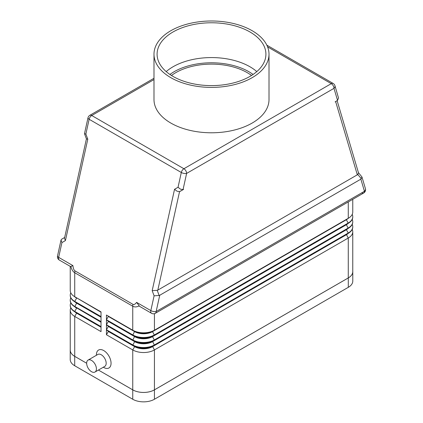 <?xml version="1.0" encoding="UTF-8"?>
<svg xmlns="http://www.w3.org/2000/svg" width="423" height="423" viewBox="0 0 423 423"><rect width="100%" height="100%" fill="white"/><g stroke="black" fill="none" stroke-linecap="round" stroke-linejoin="round"><path stroke-width="0.63" d="M88.09 360.084L97.845 354.448A6.9 3.987 60 0 1 101.298 354.791A6.9 3.987 60 0 1 105.808 360.872A6.9 3.987 60 0 1 104.751 366.403L94.99 372.034A6.9 3.987 60 0 1 91.537 371.695A6.9 3.987 60 0 1 87.032 365.615A6.9 3.987 60 0 1 88.09 360.084A6.9 3.987 60 0 1 91.537 360.422A6.9 3.987 60 0 1 96.047 366.503A6.9 3.987 60 0 1 94.99 372.034M103.735 367.465L103.318 367.227L103.735 367.465A10.353 5.975 60 0 0 111.059 363.241A10.353 5.975 60 0 0 103.735 350.561A10.353 5.975 60 0 0 96.418 354.791L96.418 355.272M70.921 266.596C71.677 269.631 72.946 271.672 74.728 272.729L132.748 306.226A7.667 4.426 -60 0 1 132.801 305.306A7.667 4.426 -60 0 1 132.965 304.343L74.945 270.847C73.94 270.234 73.258 268.489 72.915 265.607L70.604 266.575L59.347 260.076A3.833 2.215 -60 0 1 59.098 259.886A3.833 2.215 -60 0 1 58.665 257.38A3.833 1.507 -167.6 0 1 57.507 256.089A3.833 1.507 -167.6 0 1 57.523 255.931A3.833 3.833 0 0 0 59.347 260.076M358.424 172.616L361.977 177.026L360.856 179.151L364.446 191.281A3.833 2.215 60 0 1 363.653 193.036L155.357 313.29A3.833 2.215 -120 0 0 156.15 311.534A3.833 1.507 -167.6 0 1 153.517 311.518A3.833 1.507 -167.6 0 1 150.837 310.598A3.833 2.215 120 0 0 151.27 313.099A3.833 2.215 120 0 0 151.524 313.29A3.833 3.833 0 0 0 155.357 313.29L363.653 193.036A3.833 2.215 60 0 1 361.734 192.846M360.856 179.151L159.741 295.265L159.143 295.487L157.224 290.337L152.18 290.659L154.099 295.814L150.837 310.598L136.587 302.371L139.601 306.363L151.524 313.29M154.099 295.814L159.143 295.487M157.224 290.337L157.821 290.115L179.548 191.619L177.004 191.196L174.54 189.293L152.18 290.659M179.548 191.619L183.587 189.377L183.048 189.599L186.617 173.425A3.833 2.215 -120 0 0 185.824 170.755A3.833 2.215 -120 0 0 183.905 168.729A3.833 2.215 120 0 0 182.281 170.295A3.833 2.215 120 0 0 181.303 172.489A3.833 1.507 12.4 0 0 183.984 173.409A3.833 1.507 12.4 0 0 186.617 173.425L333.98 88.349A3.833 2.744 -16.5 0 0 335.027 86.207A3.833 2.744 -16.5 0 0 334.947 85.695A3.833 3.833 0 0 0 333.187 83.463A3.833 2.215 120 0 0 332.896 83.342A3.833 2.215 120 0 0 331.267 83.654A3.833 2.215 60 0 1 333.187 85.673A3.833 2.215 60 0 1 333.98 88.349L337.549 100.399L335.101 101.901M153.993 78.271L89.813 115.326A3.833 3.833 0 0 0 87.989 117.821A3.833 1.507 12.4 0 0 87.973 117.98A3.833 1.507 12.4 0 0 89.131 119.27L181.303 172.489L178.041 187.273L180.505 189.176L183.048 189.599M87.989 117.821L84.489 133.684L86.414 138.887L64.486 238.302L65.428 240.576L87.788 139.209L86.414 138.887M334.947 85.695L338.506 97.956L337.549 100.399M157.821 290.115L357.842 174.509L361.348 178.744M337.142 100.716L358.477 172.79L357.842 174.509M72.915 265.607L58.665 257.38L61.927 242.596L61.023 240.068L61.652 239.201L64.65 237.472L62.144 238.921M269.007 54.192L269.007 99.585A57.507 33.2 180 0 1 233.507 130.258A57.507 33.2 180 0 1 170.834 123.061A57.507 33.2 180 0 1 153.993 99.585L153.993 54.192A57.507 33.2 0 0 0 170.834 77.668A57.507 33.2 0 0 0 233.507 84.87A57.507 33.2 0 0 0 269.007 54.192A57.507 33.2 0 0 0 252.166 30.715A57.507 33.2 0 0 0 189.493 23.519A57.507 33.2 0 0 0 153.993 54.192M256.809 71.593A54.414 31.418 0 0 0 249.977 66.776A54.414 31.418 0 0 0 166.191 71.593M173.023 76.41A54.414 31.418 180 0 1 157.086 54.192A54.414 31.418 180 0 1 190.678 25.169A54.414 31.418 180 0 1 249.977 31.979A54.414 31.418 180 0 1 265.914 54.192A54.414 31.418 180 0 1 232.322 83.215A54.414 31.418 180 0 1 173.023 76.41M251.532 75.474A50.58 29.203 0 0 0 247.265 72.671A50.58 29.203 0 0 0 171.468 75.474M346.395 219.389A12.653 7.302 180 0 1 346.374 219.4L154.432 330.215A15.334 8.857 180 0 1 132.748 330.215L132.748 306.226C134.546 307.235 136.65 307.14 139.067 305.94M101.028 311.904L74.728 296.719L101.028 311.904L101.028 316.6L74.728 301.414L76.626 298.13A12.653 7.302 180 0 1 74.712 296.713M70.789 297.818A15.334 8.857 0 0 0 70.239 300.166A15.334 8.857 0 0 0 74.728 306.426L101.028 321.607L101.028 316.912L74.728 301.731A15.334 8.857 180 0 1 70.239 295.471A15.334 8.857 180 0 1 70.239 295.312M101.028 321.919L74.728 306.738L101.028 321.919L101.028 326.614L74.728 311.434L76.626 308.145A12.653 7.302 180 0 1 74.712 306.728M70.789 307.833A15.334 8.857 0 0 0 70.239 310.181A15.334 8.857 0 0 0 74.728 316.441L101.028 331.627L101.028 326.931L74.728 311.746A15.334 8.857 180 0 1 70.239 305.485A15.334 8.857 180 0 1 70.239 305.327M70.239 310.181L70.239 350.096A15.334 8.857 0 0 0 74.728 356.356L86.657 363.241L74.702 356.356A15.334 8.857 180 0 1 70.213 350.096A15.334 8.857 180 0 1 70.239 349.567M352.761 271.154A15.334 8.857 180 0 1 352.787 271.677A15.334 8.857 180 0 1 348.298 277.937L154.432 389.863A15.334 8.857 180 0 1 132.748 389.863L98.427 370.051L132.748 389.847A15.334 8.857 0 0 0 154.432 389.847L348.272 277.937A15.334 8.857 0 0 0 352.761 271.677L352.761 231.767A15.334 8.857 0 0 0 352.211 229.419M352.761 226.913A15.334 8.857 180 0 1 352.761 227.072A15.334 8.857 180 0 1 348.272 233.332L154.432 345.242A15.334 8.857 180 0 1 132.748 345.242L106.448 330.062L106.448 334.757L132.748 349.937A15.334 8.857 0 0 0 154.432 349.937L348.272 238.027A15.334 8.857 0 0 0 352.761 231.767M352.761 221.906A15.334 8.857 180 0 1 352.761 222.059A15.334 8.857 180 0 1 348.272 228.32L154.432 340.235A15.334 8.857 180 0 1 132.748 340.235L106.448 325.049L106.448 329.744L132.748 344.93A15.334 8.857 0 0 0 154.432 344.93L348.272 233.02A15.334 8.857 0 0 0 352.761 226.76A15.334 8.857 0 0 0 352.211 224.407M106.448 324.737L108.346 321.448L134.641 336.634A12.653 7.302 0 0 0 152.534 336.634L346.374 224.724L346.374 224.407A12.653 7.302 180 0 1 346.374 224.407L152.534 336.322A12.653 7.302 180 0 1 134.641 336.322L106.448 320.042L106.448 324.737L132.748 339.918A15.334 8.857 0 0 0 154.432 339.918L348.272 228.008A15.334 8.857 0 0 0 352.761 221.747A15.334 8.857 0 0 0 352.211 219.4M106.448 319.73L108.346 316.441L134.641 331.627A12.653 7.302 0 0 0 152.534 331.627L152.534 331.309A12.653 7.302 180 0 1 134.641 331.309L106.448 315.035L106.448 319.73L132.748 334.91A15.334 8.857 0 0 0 154.432 334.91L348.272 223A15.334 8.857 0 0 0 352.761 216.74A15.334 8.857 0 0 0 352.211 214.392M87.788 139.209L85.869 134.054L84.494 133.747M180.087 191.397L183.587 189.377M346.395 229.403A12.653 7.302 180 0 1 346.374 229.419L348.272 228.32A15.334 8.857 180 0 1 348.272 228.325L152.534 341.329L154.432 340.235L152.534 336.634L154.432 335.222A15.334 8.857 180 0 1 132.748 335.222L134.641 331.309L106.448 315.035M352.761 216.899A15.334 8.857 180 0 1 352.761 217.052A15.334 8.857 180 0 1 348.272 223.312L154.432 335.222L152.534 331.627L346.374 219.711L348.272 218.305L154.432 330.215L154.432 313.676M352.761 199.323L352.761 212.045A15.334 8.857 180 0 1 348.272 218.305L348.272 201.914M346.374 224.407L348.272 223.312L346.374 219.711A12.653 7.302 0 0 0 348.288 218.294M154.432 340.235L152.534 341.329A12.653 7.302 180 0 1 134.641 341.329L132.748 340.235L134.641 336.322L106.448 320.042M348.272 228.325L346.374 224.724A12.653 7.302 0 0 0 348.288 223.302M346.374 229.419L346.374 229.731A12.653 7.302 0 0 0 348.288 228.314M106.448 329.744L108.346 326.461L134.641 341.641L134.641 341.329L106.448 325.049M106.448 334.757L108.346 331.468L134.641 346.649L132.748 345.242L134.641 341.641A12.653 7.302 0 0 0 152.534 341.641L346.374 229.731L348.272 233.02L346.374 234.427A12.653 7.302 180 0 1 346.374 234.427L152.534 346.337A12.653 7.302 180 0 1 134.641 346.337L106.448 330.062M108.346 316.441L108.346 316.129M108.346 321.448L108.346 321.136M108.346 326.461L108.346 326.144M154.432 345.242L152.534 346.337L154.432 345.242L152.534 341.329M132.748 389.847L132.748 349.937L134.641 346.649A12.653 7.302 0 0 0 152.534 346.649L346.374 234.739A12.653 7.302 0 0 0 348.288 233.322M108.346 331.468L108.346 331.156M76.605 297.803A12.653 7.302 0 0 0 76.626 297.818L74.728 296.719A15.334 8.857 180 0 1 70.239 290.458L70.239 266.363M70.789 292.806A15.334 8.857 0 0 0 70.239 295.154A15.334 8.857 0 0 0 74.728 301.414L76.626 302.826A12.653 7.302 0 0 0 76.626 302.826L101.028 316.912M101.028 312.216L74.728 296.719L74.728 272.729A7.667 4.426 120 0 1 74.786 271.809A7.667 4.426 120 0 1 74.945 270.847M101.028 317.224L76.626 303.138A12.653 7.302 180 0 1 74.712 301.721M76.605 307.822A12.653 7.302 0 0 0 76.626 307.833L74.728 306.738A15.334 8.857 180 0 1 70.239 300.478A15.334 8.857 180 0 1 70.239 300.319M70.789 302.826A15.334 8.857 0 0 0 70.239 305.173A15.334 8.857 0 0 0 74.728 311.434L74.728 311.746L101.028 326.931M101.028 322.231L74.728 306.738L76.626 303.138L74.728 301.731M76.605 312.83A12.653 7.302 0 0 0 76.626 312.84L74.728 311.746L76.626 313.157A12.653 7.302 180 0 1 74.712 311.735M101.028 327.243L76.626 313.157L74.728 316.441L74.728 356.356M352.787 271.677L352.787 281.068A15.334 8.857 180 0 1 348.298 287.328L154.432 399.259A15.334 8.857 180 0 1 132.748 399.259L74.702 365.747A15.334 8.857 180 0 1 70.213 359.487L70.213 350.096M253.081 74.459A52.88 30.53 0 0 0 248.893 71.736A52.88 30.53 0 0 0 169.919 74.459M363.653 193.036L363.653 193.036A3.833 3.833 0 0 0 365.409 188.626A3.833 2.744 163.5 0 1 365.493 189.139A3.833 2.744 163.5 0 1 364.446 191.281L156.15 311.534L159.741 295.265M267.6 46.895L331.267 83.654L183.905 168.729L91.733 115.516A3.833 2.215 -120 0 0 89.813 115.326L89.813 115.326M85.869 134.054L89.131 119.27A3.833 2.215 -60 0 1 90.104 117.081A3.833 2.215 -60 0 1 91.733 115.516L153.993 79.572M335.651 101.583L357.356 174.916M136.587 302.371C135.191 304.243 133.985 304.904 132.965 304.343M61.927 242.596L65.428 240.576M178.041 187.273L174.54 189.293M134.641 331.309L132.748 330.215M346.374 219.4L348.272 218.305L346.374 219.4M134.641 336.322L132.748 335.222M348.272 233.332L346.374 234.427L348.272 238.027L348.272 277.937M152.534 346.337L154.432 349.937L154.432 389.847M348.298 287.328L348.298 277.937M154.432 399.259L154.432 389.863M132.748 399.259L132.748 389.863M74.702 365.747L74.702 356.356M333.187 83.463L266.839 45.155M61.023 240.068L57.523 255.931M361.977 177.026L365.409 188.626M352.761 222.059L352.761 221.747M352.761 227.072L352.761 226.76M352.761 217.052L352.761 216.74M70.239 295.471L70.239 295.154M70.239 300.478L70.239 300.166M70.239 305.485L70.239 305.173"/></g></svg>
